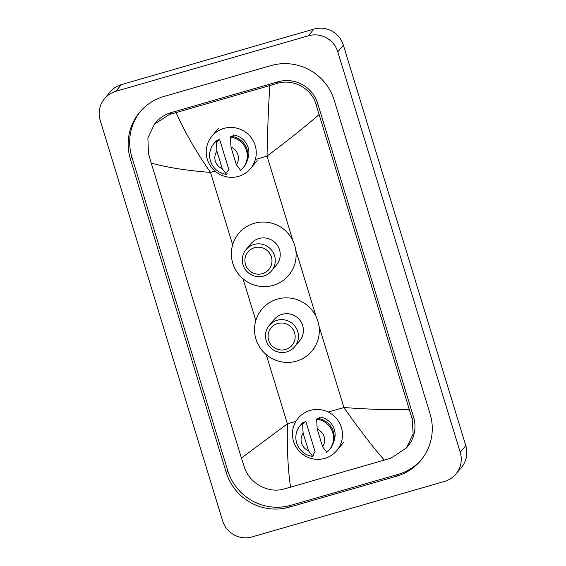 <?xml version="1.0" encoding="UTF-8"?>
<svg xmlns="http://www.w3.org/2000/svg" width="566" height="566" viewBox="0 0 566 566"><rect width="100%" height="100%" fill="white"/><g stroke="black" fill="none" stroke-linecap="round" stroke-linejoin="round"><path stroke-width="0.85" d="M252.054 536.929A23.715 23.312 39.8 0 1 222.636 520.862L100.196 120.374A23.715 23.312 39.8 0 1 104.484 98.71A23.715 23.312 39.8 0 1 115.818 91.317L308.364 35.778A23.715 23.312 39.8 0 1 337.782 51.846L460.229 452.333A23.715 23.312 39.8 0 1 455.941 473.997A23.715 23.312 39.8 0 1 444.6 481.39L252.054 536.929M104.484 98.71L110.059 92.003A23.715 23.312 39.8 0 1 121.4 84.61L313.946 29.071A23.715 23.312 39.8 0 1 343.364 45.139L465.804 445.626A23.715 23.312 39.8 0 1 461.516 467.29L455.941 473.997M270.923 65.606L163.949 96.461A50.99 50.119 -140.2 0 0 139.576 112.358A50.99 50.119 -140.2 0 0 130.364 158.933L226.251 472.56A50.99 50.119 -140.2 0 0 289.495 507.101L396.469 476.247A50.99 50.119 -140.2 0 0 420.842 460.349A50.99 50.119 -140.2 0 0 430.054 413.774L334.173 100.147A50.99 50.119 -140.2 0 0 270.923 65.606M140.354 111.445A50.99 50.119 -140.2 0 0 131.899 157.093L227.78 470.714A50.99 50.119 -140.2 0 0 291.03 505.261L398.004 474.407A50.99 50.119 -140.2 0 0 421.599 459.415M318.998 114.643C303.574 127.937 286.255 141.755 267.039 156.096C267.52 130.597 268.454 107.087 269.826 85.565L276.505 83.577C292.778 78.108 312.142 88.416 316.267 105.212L412.154 418.833L413.166 433.945L406.544 447.862L407.789 446.369A32.021 31.47 -140.2 0 0 413.576 417.128L317.689 103.5A32.021 31.47 -140.2 0 0 277.977 81.808L171.003 112.662A32.021 31.47 -140.2 0 0 155.7 122.652L154.461 124.138L169.531 114.431L176.083 112.599C184.311 131.255 195.786 151.193 210.51 172.404C186.426 170.543 166.666 167.423 151.221 163.036L241.42 458.064L287.379 423.821C286.941 449.27 288.016 470.374 290.591 487.149L284.04 488.974C268.319 493.785 249.224 483.152 244.378 467.226L241.42 458.064M406.544 447.862L391.014 458.12L290.591 487.149M151.221 163.036L148.49 153.605L147.889 138.005L154.461 124.145M269.826 85.565L176.083 112.599M384.335 460.108C372.159 446.192 358.688 428.667 343.909 407.52C368.056 409.303 389.818 410.017 409.197 409.671M238.569 176.351A25.201 24.77 39.8 0 1 210.46 165.937A25.201 24.77 39.8 0 1 211.861 136.264A25.201 24.77 39.8 0 1 223.91 128.404A25.201 24.77 39.8 0 1 252.012 138.826A25.201 24.77 39.8 0 1 250.611 168.498A25.201 24.77 39.8 0 1 238.569 176.351M232.343 136.441L233.574 134.97A17.787 17.482 39.8 0 1 247.455 159.626M230.978 147.075A11.858 11.66 39.8 0 1 236.362 164.692L230.978 147.075L230.404 137.085A18.975 18.65 39.8 0 1 240.564 170.324L236.362 164.692M230.404 137.085L231.105 136.25A18.975 18.65 39.8 0 1 243.734 167.027L243.033 167.869M217.408 141.542L219.495 139.024L228.905 169.793L226.81 172.312L227.185 173.543L226.492 174.378A18.975 18.65 39.8 0 1 216.332 141.146L217.026 140.311L217.408 141.542M217.33 141.288L217.563 141.005A17.787 17.482 39.8 0 1 219.495 139.024M222.289 168.753A11.858 11.66 39.8 0 1 216.905 151.136L222.289 168.753L226.492 174.378M216.905 151.136L216.332 141.146M213.863 143.601L214.556 142.759A18.975 18.65 39.8 0 1 217.026 140.311M262.405 273.668A13.641 13.407 39.8 0 1 245.488 264.428A13.641 13.407 39.8 0 1 254.474 247.717A13.641 13.407 39.8 0 1 271.39 256.957A13.641 13.407 39.8 0 1 262.405 273.668M263.615 276.067A16.605 16.322 39.8 0 1 246.019 249.656A16.605 16.322 39.8 0 1 272.472 251.339A16.605 16.322 39.8 0 1 263.615 276.067M271.553 270.888L276.505 264.938A16.605 16.322 -140.2 0 0 258.91 238.527A16.605 16.322 -140.2 0 0 250.971 243.698L246.019 249.656M273.222 285.342A32.609 32.057 39.8 0 1 236.85 271.857A32.609 32.057 39.8 0 1 238.668 233.461A32.609 32.057 39.8 0 1 254.254 223.294A32.609 32.057 39.8 0 1 290.627 236.779A32.609 32.057 39.8 0 1 288.809 275.175A32.609 32.057 39.8 0 1 273.222 285.342M285.582 349.477A13.641 13.407 39.8 0 1 268.666 340.237A13.641 13.407 39.8 0 1 277.651 323.526A13.641 13.407 39.8 0 1 294.568 332.766A13.641 13.407 39.8 0 1 285.582 349.477M286.792 351.875A16.605 16.322 39.8 0 1 269.197 325.464A16.605 16.322 39.8 0 1 295.65 327.155A16.605 16.322 39.8 0 1 286.792 351.875M294.73 346.703L299.683 340.746A16.605 16.322 -140.2 0 0 282.087 314.335A16.605 16.322 -140.2 0 0 274.149 319.514L269.197 325.464M296.4 361.15A32.609 32.057 39.8 0 1 260.027 347.673A32.609 32.057 39.8 0 1 261.846 309.277A32.609 32.057 39.8 0 1 277.432 299.103A32.609 32.057 39.8 0 1 313.805 312.588A32.609 32.057 39.8 0 1 311.986 350.984A32.609 32.057 39.8 0 1 296.4 361.15M324.792 458.389A25.201 24.77 39.8 0 1 296.69 447.968A25.201 24.77 39.8 0 1 298.091 418.302A25.201 24.77 39.8 0 1 310.133 410.442A25.201 24.77 39.8 0 1 338.242 420.863A25.201 24.77 39.8 0 1 336.841 450.529A25.201 24.77 39.8 0 1 324.792 458.389M318.573 418.479L319.797 417A17.787 17.482 39.8 0 1 333.685 441.664M317.208 429.113A11.858 11.66 39.8 0 1 322.592 446.73L317.208 429.113L316.635 419.123A18.975 18.65 39.8 0 1 326.794 452.354L322.592 446.73M316.635 419.123L317.328 418.288A18.975 18.65 39.8 0 1 329.957 449.064L329.263 449.906M303.631 423.58L305.725 421.062L315.128 451.831L313.04 454.342L313.415 455.58L312.715 456.415A18.975 18.65 39.8 0 1 302.555 423.184L303.256 422.342L303.631 423.58M303.553 423.326L303.786 423.043A17.787 17.482 39.8 0 1 305.725 421.062M308.512 450.784A11.858 11.66 39.8 0 1 303.128 433.174L308.512 450.784L312.715 456.415M303.128 433.174L302.555 423.184M300.086 425.639L300.787 424.797A18.975 18.65 39.8 0 1 303.256 422.342M292.976 240.939L267.039 156.096L255.351 159.471M215.016 171.102L210.51 172.404L232.64 244.781M295.919 421.359L287.379 423.821L266.218 354.606M255.818 320.589L243.04 278.797M318.934 325.839L343.909 407.52L328.181 412.055M316.161 316.748L295.756 250.03M460.229 452.333L465.804 445.626M337.782 51.846L343.364 45.139M308.364 35.778L313.946 29.071M115.818 91.317L121.4 84.61M227.78 470.714L226.251 472.56M291.03 505.261L289.495 507.101M131.899 157.093L130.364 158.933M398.004 474.407L396.469 476.247M277.977 81.808L276.505 83.577M317.689 103.5L316.267 105.212M413.576 417.128L412.154 418.833M171.003 112.662L169.531 114.431M211.861 136.264L218.419 128.383M250.611 168.498L257.169 160.61M238.668 233.461L240.762 230.949M288.809 275.175L290.903 272.656M261.846 309.277L263.94 306.758M311.986 350.984L314.08 348.472M336.841 450.529L343.392 442.647"/></g></svg>
